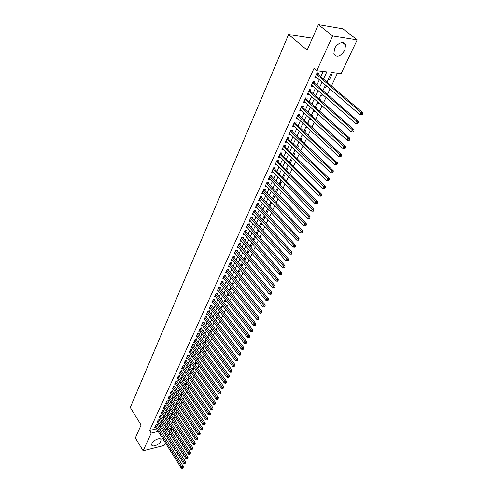 <?xml version="1.0" encoding="UTF-8"?>
<svg xmlns="http://www.w3.org/2000/svg" width="493" height="493" viewBox="0 0 493 493"><rect width="100%" height="100%" fill="white"/><g stroke="black" fill="none" stroke-linecap="round" stroke-linejoin="round"><path stroke-width="0.74" d="M151.949 443.447C153.36 439.99 160.718 437.026 161.075 439.75L160.823 441.241C159.405 444.674 152.097 447.638 151.708 444.908L151.949 443.447M334.513 48.739C336.972 42.971 344.354 40.408 345.519 44.869L344.829 50.243C340.521 56.603 336.861 57.86 333.847 54.033L334.513 48.739M165.358 442.825L164.107 445.462L143.124 450.787L135.359 437.938L141.09 425.003L130.294 407.501L288.59 34.535L307.145 50.07L318.404 24.65L342.925 28.816L357.178 39.896L341.119 73.623L331.407 72.471L326.921 82.041M171.681 423.573L172.655 421.503M173.937 418.797L174.935 416.696M176.217 413.978L177.233 411.834M178.521 409.116L179.557 406.928M180.845 404.205L181.899 401.974M183.193 399.244L184.265 396.97M185.559 394.234L186.656 391.917M187.956 389.168L189.072 386.814M190.372 384.059L191.512 381.656M192.818 378.895L193.977 376.449M195.283 373.682L196.467 371.192M197.779 368.419L198.981 365.874M200.294 363.094L201.52 360.506M202.839 357.721L204.084 355.083M205.408 352.292L206.678 349.605M208.003 346.801L209.297 344.065M210.628 341.261L211.947 338.469M213.278 335.659L214.621 332.818M215.959 329.996L217.327 327.105M218.664 324.277L220.057 321.331M221.4 318.496L222.818 315.495M224.161 312.654L225.609 309.592M226.959 306.745L228.432 303.633M229.781 300.773L231.285 297.606M232.641 294.74L234.169 291.511M235.525 288.639L237.084 285.348M238.446 282.477L240.029 279.118M241.391 276.24L243.012 272.82M244.374 269.936L246.025 266.454M247.394 263.558L249.07 260.014M250.444 257.112L252.151 253.501M253.531 250.592L255.269 246.913M256.65 243.998L258.424 240.251M259.805 237.33L261.61 233.516M262.997 230.588L264.833 226.694M266.226 223.76L268.1 219.798M269.492 216.858L271.403 212.822M272.795 209.876L274.743 205.766M276.135 202.814L278.12 198.624M279.519 195.666L281.54 191.395M282.939 188.431L284.997 184.08M286.402 181.11L288.504 176.679M289.909 173.702L292.047 169.185M293.458 166.209L295.634 161.605M297.051 158.617L299.269 153.927M300.687 150.938L302.942 146.156M304.366 143.161L306.671 138.293M308.088 135.285L310.436 130.325M311.859 127.317L314.257 122.258M315.68 119.244L318.121 114.093M319.55 111.073L322.034 105.816M323.463 102.79L325.996 97.441M327.432 94.409L330.014 88.95M331.45 85.918L337.471 73.192M172.032 428.805L171.071 430.833M169.789 433.526L168.84 435.516M167.565 438.197L166.634 440.15M157.119 425.095L157.489 424.288L156.041 424.627L154.771 427.394L155.535 427.215M159.251 420.455L159.627 419.635L158.173 419.968L156.891 422.766L157.668 422.587M161.402 415.772L161.784 414.946L160.324 415.272L159.029 418.095L159.818 417.916M163.577 411.039L163.959 410.207L162.493 410.527L161.186 413.38L161.987 413.202M165.765 406.263L166.153 405.425L164.687 405.739L163.368 408.617L164.181 408.444M167.984 401.444L168.372 400.593L166.899 400.908L165.568 403.81L166.394 403.638M170.214 396.575L170.609 395.719L169.136 396.027L167.793 398.96L168.631 398.782M172.47 391.664L172.87 390.795L171.391 391.097L170.036 394.061L170.886 393.882M174.75 386.697L175.151 385.828L173.672 386.124L172.304 389.113L173.166 388.94M177.055 381.687L177.455 380.806L175.97 381.095L174.59 384.115L175.465 383.942M179.378 376.627L179.785 375.74L178.293 376.023L176.895 379.074L177.788 378.901M181.72 371.519L182.133 370.619L180.641 370.896L179.23 373.977L180.136 373.805M184.092 366.354L184.511 365.449L183.008 365.72L181.584 368.832L182.509 368.659M186.483 361.147L186.909 360.229L185.405 360.494L183.963 363.637L184.906 363.464M188.899 355.878L189.324 354.954L187.821 355.213L186.366 358.386L187.322 358.22M191.346 350.566L191.771 349.629L190.261 349.882L188.794 353.087L189.768 352.92M193.811 345.192L194.242 344.25L192.732 344.496L191.247 347.731L192.239 347.571M196.3 339.769L196.738 338.814L195.222 339.048L193.724 342.321L194.729 342.16M198.815 334.285L199.258 333.323L197.736 333.551L196.226 336.861L197.249 336.701M201.36 328.751L201.81 327.771L200.281 327.999L198.753 331.339L199.801 331.179M203.929 323.155L204.379 322.169L202.851 322.385L201.304 325.762L202.37 325.608M206.524 317.504L206.98 316.506L205.445 316.716L203.886 320.123L204.971 319.975M209.149 311.792L209.611 310.787L208.071 310.984L206.493 314.429L207.602 314.281M211.799 306.017L212.261 305.001L210.721 305.198L209.124 308.68L210.252 308.532M214.473 300.188L214.948 299.159L213.401 299.343L211.787 302.862L212.939 302.72M217.179 294.29L217.659 293.255L216.107 293.434L214.48 296.989L215.651 296.848M219.915 288.337L220.396 287.283L218.843 287.456L217.197 291.049L218.393 290.913M222.682 282.316L223.169 281.256L221.61 281.417L219.946 285.046L221.166 284.917M225.474 276.228L225.967 275.156L224.407 275.31L222.725 278.983L223.97 278.853M228.302 270.078L228.795 268.993L227.23 269.141L225.529 272.851L226.805 272.728M231.155 263.86L231.661 262.763L230.089 262.898L228.37 266.651L229.67 266.534M234.039 257.574L234.551 256.465L232.973 256.588L231.242 260.384L232.573 260.273M236.96 251.214L237.472 250.099L235.894 250.216L234.138 254.049L235.5 253.944M239.912 244.793L240.43 243.659L238.846 243.764L237.071 247.64L238.464 247.541M242.895 238.292L243.419 237.145L241.835 237.244L240.036 241.163L241.465 241.071M245.908 231.722L246.445 230.564L244.855 230.65L243.037 234.619L244.497 234.532M248.959 225.079L249.501 223.908L247.905 223.982L246.069 227.994L247.56 227.914M252.046 218.356L252.589 217.173L250.992 217.24L249.138 221.295L250.666 221.228M255.164 211.565L255.719 210.363L254.117 210.419L252.237 214.523L253.809 214.461M258.326 204.687L258.88 203.48L257.272 203.523L255.374 207.67L256.982 207.615L255.922 206.468L293.002 247.092L293.89 245.341L295.504 245.224L257.58 203.51M261.518 197.736L262.079 196.51L260.47 196.541L258.548 200.737L260.168 200.669M264.747 190.705L265.314 189.466L263.7 189.485L261.758 193.731L263.398 193.644M268.013 183.587L268.586 182.336L266.972 182.342L265.006 186.637L266.664 186.533M271.316 176.389L271.902 175.12L270.281 175.114L268.291 179.464L269.967 179.341M274.663 169.105L275.254 167.823L273.627 167.805L271.612 172.205L273.307 172.057M278.046 161.735L278.644 160.435L277.017 160.41L274.977 164.859L276.69 164.693M281.472 154.278L282.076 152.966L280.443 152.922L278.379 157.421L280.11 157.242M284.936 146.729L285.546 145.398L283.913 145.343L281.823 149.903L283.574 149.699M288.442 139.094L289.064 137.744L287.419 137.676L285.311 142.286L287.08 142.07M291.992 131.36L292.62 129.998L290.975 129.912L288.836 134.583L290.623 134.343M295.584 123.533L296.219 122.153L294.574 122.054L292.411 126.781L294.056 126.874L294.216 126.522M299.226 115.615L299.867 114.216L298.216 114.105L296.022 118.887L297.673 118.992L297.852 118.603M302.905 107.591L303.552 106.18L301.901 106.05L299.682 110.894L301.334 111.017L301.531 110.586M306.634 99.475L307.293 98.045L305.635 97.897L303.386 102.803L305.044 102.938L305.259 102.476M310.411 91.254L311.077 89.806L309.413 89.646L307.139 94.607L308.797 94.761L309.031 94.255M314.232 82.929L314.904 81.462L313.24 81.283L310.941 86.312L312.599 86.478L312.852 85.936M328.511 78.646L329.564 79.539L331.912 74.535L330.513 74.375M324.647 86.897L325.688 87.797L326.545 85.967M320.832 95.044L321.861 95.95L322.57 94.44M323.987 91.415L324.154 91.069L323.519 91.008M317.061 103.099L318.077 104.005L318.644 102.803M320.062 99.783L320.345 99.179L319.273 99.087M313.338 111.048L314.343 111.96L314.768 111.061M316.179 108.047L316.58 107.197L315.193 107.086M309.659 118.905L310.652 119.817L310.935 119.214M312.352 116.206L312.864 115.115L311.477 115.017M306.024 126.664L307.01 127.582L307.157 127.268M308.569 124.267L309.191 122.936L307.811 122.849M302.431 134.336L303.423 135.224M304.828 132.223L305.561 130.663L304.181 130.59M301.137 140.086L301.975 138.299L300.601 138.243M297.495 147.851L298.431 145.842L297.063 145.799M293.89 155.517L294.931 153.298L293.563 153.268M290.334 163.097L291.474 160.669L290.106 160.644M286.821 170.584L288.054 167.953L286.692 167.94M283.346 177.985L284.671 175.157L283.309 175.151M279.913 185.294L281.33 182.268L279.975 182.274M276.524 192.516L278.027 189.306L276.672 189.324M273.171 199.659L274.761 196.263L273.412 196.288M269.856 206.715L271.538 203.134L270.189 203.171M266.584 213.691L268.346 209.938L266.996 209.981M263.342 220.587L265.185 216.661L263.841 216.717M259.349 226.305L260.212 227.261L261.968 223.514M256.292 232.832L257.143 233.793L258.77 230.323M253.266 239.29L254.111 240.251L255.608 237.059M250.278 245.68L251.11 246.642L252.484 243.715M247.32 251.997L248.145 252.958L249.396 250.296M244.386 258.246L245.206 259.213L246.34 256.804M241.49 264.433L242.303 265.4L243.32 263.237M238.63 270.546L239.432 271.52L240.331 269.603M235.79 276.598L236.591 277.571L237.373 275.895M232.986 282.588L233.774 283.561L234.452 282.119M230.213 288.516L230.995 289.49L231.562 288.276M227.464 294.376L228.241 295.35L228.703 294.364M224.746 300.182L225.517 301.155L225.874 300.391M222.06 305.925L222.818 306.899L223.076 306.35M219.391 311.613L220.149 312.587L220.309 312.248M216.76 317.239L217.567 318.084M218.898 315.249L219.089 314.842L218.639 314.904M216.187 321.029L216.458 320.45L215.817 320.542M213.5 326.742L213.851 325.996L213.025 326.12M210.844 332.405L211.275 331.487L210.271 331.641M208.212 338.001L208.724 336.922L207.553 337.107M205.612 343.547L206.197 342.302L204.922 342.512M203.036 349.032L203.695 347.633L202.42 347.842M200.491 354.461L201.218 352.908L199.948 353.124M197.964 359.835L198.765 358.128L197.502 358.356M195.468 365.153L196.337 363.298L195.074 363.532M192.997 370.422L193.934 368.419L192.671 368.659M190.544 375.635L191.555 373.491L190.298 373.731M188.123 380.799L189.195 378.513L187.944 378.76M185.725 385.908L186.829 383.548M183.347 390.967L184.437 388.657M180.999 395.978L182.065 393.71M178.669 400.938L179.711 398.714M175.748 404.784L176.402 405.77L177.388 403.668M173.542 409.504L174.183 410.484L175.083 408.574M171.354 414.175L171.995 415.155L172.803 413.436M169.185 418.803L169.82 419.783L170.541 418.243M168.033 426.106L169.999 425.644M328.165 79.385L329.564 79.539M324.295 87.655L325.688 87.797M320.468 95.821L321.861 95.95M316.691 103.887L318.077 104.005M312.956 111.856L314.343 111.96M309.271 119.731L310.652 119.817M305.629 127.508L307.01 127.582M302.03 135.193L303.405 135.255M298.468 142.785L299.467 142.822M294.956 150.291L295.547 150.303M260.723 223.372L261.789 223.323M257.642 229.954L258.406 229.911M256.693 233.818L257.143 233.793M254.591 236.467L255.066 236.437M253.408 240.301L254.111 240.251M250.173 246.71L251.11 246.642M246.975 253.051L248.145 252.958M243.887 259.324L245.206 259.213M240.985 265.517L242.303 265.4M238.113 271.643L239.432 271.52M235.278 277.707L236.591 277.571M232.468 283.703L233.774 283.561M229.689 289.637L230.995 289.49M226.934 295.51L228.241 295.35M224.216 301.322L225.517 301.155M221.523 307.071L222.818 306.899M218.855 312.759L220.149 312.587M216.217 318.392L217.505 318.213M213.605 323.969L214.812 323.796M211.016 329.49L212.008 329.342M208.459 334.957L209.235 334.833M205.926 340.361L206.499 340.269M203.418 345.716L203.794 345.655M198.476 356.266L197.268 358.855M185.608 383.739L186.798 383.505M183.297 388.669L184.308 388.466M181.011 393.556L181.843 393.383M178.743 398.393L179.403 398.252M176.5 403.182L176.993 403.077M174.275 407.933L174.608 407.859M171.619 415.242L171.995 415.155M169.309 419.9L169.82 419.783M167.016 424.522L167.669 424.368L168.304 423.012M323.47 79.09L326.797 71.929L316.759 70.739L313.998 68.385L149.607 430.463L156.546 428.824M158.684 427.573L159.584 425.619M160.829 422.932L161.747 420.936M162.992 418.243L163.929 416.215M165.173 413.516L166.129 411.445M167.38 408.74L168.353 406.633M169.61 403.921L170.603 401.77M171.854 399.053L172.864 396.865M174.128 394.135L175.157 391.91M176.42 389.174L177.468 386.906M178.731 384.164L179.803 381.853M181.073 379.105L182.157 376.744M183.433 373.996L184.542 371.593M185.812 368.832L186.946 366.385M188.221 363.618L189.374 361.129M190.655 358.356L191.826 355.817M193.108 353.037L194.304 350.449M195.592 347.664L196.806 345.032M198.1 342.241L199.338 339.554M200.633 336.756L201.896 334.026M203.19 331.216L204.478 328.43M205.772 325.62L207.085 322.786M208.385 319.969L209.722 317.079M211.022 314.257L212.384 311.311M213.691 308.482L215.077 305.481M216.384 302.647L217.795 299.59M219.108 296.749L220.544 293.637M221.862 290.79L223.329 287.622M224.648 284.763L226.133 281.54M227.458 278.674L228.974 275.39M230.299 272.524L231.846 269.178M233.177 266.3L234.748 262.892M236.079 260.008L237.681 256.539M239.019 253.649L240.652 250.111M241.989 247.221L243.653 243.616M244.99 240.72L246.685 237.047M248.028 234.144L249.754 230.404M251.097 227.495L252.86 223.686M254.203 220.772L255.996 216.889M257.346 213.968L259.17 210.018M260.526 207.091L262.381 203.067M263.737 200.127L265.635 196.029M266.99 193.09L268.919 188.918M270.281 185.966L272.247 181.714M273.609 178.762L275.612 174.43M276.98 171.472L279.013 167.059M280.381 164.095L282.464 159.596M283.832 156.626L285.946 152.047M287.32 149.071L289.477 144.406M290.858 141.423L293.052 136.672M294.432 133.683L296.669 128.839M298.049 125.851L300.329 120.914M301.716 117.919L304.039 112.885M305.42 109.89L307.792 104.762M309.179 101.755L311.588 96.536M312.981 93.528L315.44 88.204M316.833 85.19L319.335 79.761M320.733 76.748L323.155 71.497M318.102 74.498L318.786 73.013L317.116 72.816L314.787 77.912L316.451 78.091L316.722 77.512M312.402 38.195L288.59 34.535M318.404 24.65L332.639 35.977L357.178 39.896M143.124 450.787L151.222 433.064L158.167 431.4M149.607 430.463L151.222 433.064M316.759 70.739L332.639 35.977M160.311 430.142L161.217 428.189M162.468 425.502L163.393 423.512M164.644 420.819L165.586 418.791M166.844 416.092L167.805 414.021M169.062 411.316L170.042 409.208M171.299 406.497L172.297 404.346M173.561 401.629L174.577 399.441M175.847 396.717L176.882 394.486M178.152 391.75L179.206 389.482M180.481 386.74L181.56 384.429M182.835 381.681L183.926 379.327M185.208 376.572L186.323 374.169M187.605 371.408L188.745 368.961M190.033 366.194L191.185 363.705M192.48 360.931L193.657 358.393M194.951 355.613L196.152 353.025M197.446 350.24L198.673 347.602M199.967 344.81L201.218 342.13M202.518 339.326L203.788 336.596M205.094 333.786L206.388 331M207.695 328.19L209.014 325.355M210.326 322.533L211.663 319.643M212.982 316.82L214.35 313.875M215.663 311.04L217.056 308.045M218.374 305.204L219.798 302.154M221.117 299.306L222.565 296.194M223.89 293.347L225.363 290.174M226.688 287.32L228.191 284.091M229.522 281.226L231.051 277.941M232.382 275.069L233.941 271.717M235.278 268.845L236.862 265.431M238.205 262.547L239.82 259.078M241.157 256.187L242.802 252.644M244.152 249.748L245.828 246.149M247.172 243.246L248.879 239.573M250.234 236.665L251.972 232.924M253.328 230.009L255.097 226.201M256.452 223.28L258.258 219.397M259.62 216.47L261.456 212.52M262.818 209.587L264.692 205.563M266.054 202.623L267.964 198.519M269.332 195.573L271.273 191.395M272.641 188.449L274.619 184.191M275.994 181.233L278.009 176.895M279.389 173.937L281.441 169.518M282.822 166.548L284.911 162.049M286.291 159.079L288.423 154.488M289.81 151.511L291.979 146.84M293.366 143.857L295.578 139.094M296.971 136.105L299.226 131.255M300.613 128.26L302.912 123.318M304.304 120.317L306.646 115.282M308.045 112.281L310.43 107.147M311.829 104.14L314.257 98.908M315.662 95.895L318.139 90.564M319.538 87.544L322.065 82.109M165.155 429.73L167.072 429.267M169.666 428.651L171.632 428.177M325.503 85.073L322.952 90.515M321.541 93.541L319.039 98.877M317.621 101.897L315.169 107.135M313.758 110.149L311.348 115.294M309.937 118.302L307.577 123.349M306.171 126.35L303.848 131.304M302.443 134.299L300.169 139.162M298.77 142.15L296.533 146.92M295.134 149.909L292.941 154.586M291.548 157.569L289.397 162.16M287.998 165.137L285.891 169.647M284.498 172.618L282.427 177.042M281.035 180.007L279.001 184.351M277.614 187.309L275.618 191.574M274.237 194.525L272.278 198.71M270.897 201.655L268.975 205.766M267.594 208.705L265.709 212.736M264.328 215.675L262.479 219.631M261.105 222.559L259.287 226.441M257.919 229.368L256.132 233.183M254.764 236.098L253.014 239.838M251.646 242.753L249.926 246.426M248.564 249.329L246.876 252.94M245.52 255.836L243.856 259.38M242.507 262.27L240.874 265.745M239.524 268.63L237.928 272.044M236.578 274.928L235.007 278.274M233.664 281.146L232.123 284.436M230.779 287.302L229.263 290.531M227.926 293.39L226.441 296.564M225.104 299.417L223.649 302.529M222.312 305.377L220.882 308.433M219.551 311.268L218.146 314.269M216.821 317.104L215.441 320.049M214.116 322.878L212.76 325.768M211.442 328.584L210.11 331.425M208.798 334.236L207.491 337.027M206.173 339.831L204.897 342.567M203.584 345.365L202.327 348.052M201.015 350.843L199.782 353.481M195.961 361.634L194.772 364.173M193.472 366.946L192.307 369.442M191.013 372.209L189.867 374.655M188.572 377.416L187.445 379.813M186.157 382.568L185.054 384.928M183.766 387.671L182.681 389.988M181.399 392.724L180.333 394.998M179.058 397.728L178.01 399.959M176.734 402.689L175.711 404.87M174.436 407.594L173.431 409.738M172.162 412.45L171.176 414.558M169.906 417.263L168.939 419.333M167.675 422.033L166.72 424.06M165.463 426.753L164.526 428.744M315.193 77.013L316.451 78.091M167.035 423.388L167.669 424.368M311.36 85.394L312.599 86.478M307.57 93.664L308.797 94.761M303.83 101.841L305.044 102.938M300.132 109.908L301.334 111.017M296.484 117.882L297.673 118.992M292.879 125.758L294.056 126.874M289.317 133.541L290.482 134.657M285.798 141.226L286.951 142.348M282.316 148.824L283.457 149.946M278.884 156.33L280.012 157.458M275.488 163.744L276.604 164.878M272.13 171.071L273.239 172.211M268.814 178.318L269.911 179.458M265.536 185.479L266.621 186.619M262.294 192.553L263.367 193.7M259.09 199.548L260.156 200.7M362.226 114.82L362.669 113.957L361.998 113.908L361.56 114.77L362.226 114.82L359.939 114.709L315.465 76.427M361.56 114.77L359.939 114.709L361.036 112.54L362.706 112.663L317.665 74.123L317.048 72.97M316.432 74.307L361.036 112.54L361.998 113.908M362.669 113.957L362.706 112.663M357.856 123.435L358.288 122.578L357.622 122.535L357.191 123.392L357.856 123.435L355.582 123.324L311.607 84.851M357.191 123.392L355.582 123.324L356.667 121.179L358.337 121.29L313.801 82.553L313.184 81.4M312.568 82.756L356.667 121.179L357.622 122.535M358.288 122.578L358.337 121.29M353.543 131.939L353.974 131.089L353.308 131.058L352.877 131.902L353.543 131.939L351.287 131.822L307.798 93.165M352.877 131.902L351.287 131.822L352.353 129.708L354.023 129.801L309.98 90.872L309.376 89.726M308.747 91.094L352.353 129.708L353.308 131.058M353.974 131.089L354.023 129.801M304.976 99.333L348.101 138.126L347.047 140.215L304.039 101.373M305.611 97.947L306.208 99.093L349.765 138.2L348.101 138.126L349.044 139.464L348.619 140.295L349.284 140.326L349.71 139.488L349.044 139.464M349.71 139.488L349.765 138.2M347.047 140.215L348.619 140.295M301.254 107.468L343.898 146.433L342.857 148.492L300.329 109.483M301.895 106.063L302.486 107.209L345.556 146.495L343.898 146.433L344.841 147.758L344.422 148.584L345.088 148.603L345.501 147.783L344.841 147.758M345.501 147.783L345.556 146.495M342.857 148.492L344.422 148.584M297.575 115.504L339.751 154.636L338.728 156.669L296.663 117.494M298.234 114.105L298.807 115.233L341.409 154.679L339.751 154.636L340.688 155.948L340.275 156.762L340.94 156.78L341.347 155.967L340.688 155.948M341.347 155.967L341.409 154.679M338.728 156.669L340.275 156.762M293.939 123.441L335.659 162.727L334.648 164.736L293.039 125.407M294.617 122.061L295.178 123.151L337.317 162.758L335.659 162.727L336.59 164.033L336.183 164.835L336.842 164.847L337.249 164.046L336.59 164.033M337.249 164.046L337.317 162.758M334.648 164.736L336.183 164.835M290.352 131.28L331.623 170.72L330.618 172.698L289.459 133.227M291.049 129.918L291.585 130.972L333.268 170.732L331.623 170.72L332.547 172.014L332.14 172.809L332.8 172.809L333.206 172.02L332.547 172.014M333.206 172.02L333.268 170.732M330.618 172.698L332.14 172.809M286.803 139.026L327.629 178.608L326.643 180.561L285.922 140.949M287.524 137.683L288.041 138.706L329.281 178.608L327.629 178.608L328.548 179.896L328.153 180.678L328.813 180.672L329.207 179.89L328.548 179.896M329.207 179.89L329.281 178.608M326.643 180.561L328.153 180.678M283.302 146.674L323.691 186.397L322.718 188.326L282.434 148.578M284.042 145.349L284.541 146.341L325.337 186.379L323.691 186.397L324.604 187.673L324.215 188.443L324.875 188.437L325.263 187.667L324.604 187.673M325.263 187.667L325.337 186.379M322.718 188.326L324.215 188.443M279.839 154.235L319.803 194.088L318.842 195.998L278.983 156.115M280.597 152.922L281.078 153.884L321.442 194.057L319.803 194.088L320.715 195.357L320.327 196.115L320.98 196.103L321.368 195.345L320.715 195.357M321.368 195.345L321.442 194.057M318.842 195.998L320.327 196.115M276.419 161.71L315.964 201.686L315.009 203.566L275.569 163.559M277.189 160.41L277.658 161.34L317.603 201.643L315.964 201.686L316.863 202.943L316.488 203.695L317.141 203.677L317.523 202.925L316.863 202.943M317.523 202.925L317.603 201.643M315.009 203.566L316.488 203.695M273.036 169.093L312.168 209.186L311.231 211.047L272.198 170.923M273.831 167.805L274.274 168.711L313.807 209.131L312.168 209.186L313.067 210.437L312.691 211.177L313.345 211.152L313.721 210.412L313.067 210.437M313.721 210.412L313.807 209.131M311.231 211.047L312.691 211.177M269.696 176.389L308.427 216.593L307.496 218.436L268.87 178.195M270.503 175.114L310.054 216.526L308.427 216.593L309.314 217.832L308.945 218.572L309.598 218.541L309.968 217.807L309.314 217.832M309.968 217.807L310.054 216.526M307.496 218.436L308.945 218.572M266.399 183.599L304.723 223.914L303.805 225.726L265.579 185.386M267.218 182.342L306.35 223.828L304.723 223.914L305.611 225.147L305.241 225.868L305.894 225.837L306.264 225.11L305.611 225.147M306.264 225.11L306.35 223.828M303.805 225.726L305.241 225.868M263.133 190.723L301.069 231.143L300.163 232.936L262.325 192.492M263.965 189.478L302.69 231.051L301.069 231.143L301.95 232.363L301.587 233.084L302.24 233.041L302.603 232.326L301.95 232.363M302.603 232.326L302.69 231.051M300.163 232.936L301.587 233.084M259.91 197.767L297.458 238.285L296.558 240.06L259.108 199.517M260.754 196.534L299.078 238.181L297.458 238.285L298.333 239.499L297.975 240.208L298.622 240.165L298.986 239.456L298.333 239.499M298.986 239.456L299.078 238.181M296.558 240.06L297.975 240.208M256.717 204.737L293.89 245.341L294.765 246.549L294.407 247.246L295.054 247.196L295.412 246.5L294.765 246.549M295.412 246.5L295.504 245.224M293.002 247.092L294.407 247.246M253.568 211.62L290.365 252.311L289.49 254.043L252.786 213.327M254.437 210.406L291.979 252.182L290.365 252.311L291.234 253.513L290.882 254.203L291.529 254.148L291.881 253.457L291.234 253.513M291.881 253.457L291.979 252.182M289.49 254.043L290.882 254.203M250.45 218.424L286.883 259.201L286.014 260.914L249.674 220.118M251.338 217.228L288.491 259.059L286.883 259.201L287.746 260.39L287.401 261.074L288.041 261.019L288.387 260.335L287.746 260.39M288.387 260.335L288.491 259.059M286.014 260.914L287.401 261.074M247.369 225.153L283.438 266.01L282.581 267.699L246.605 226.829M248.262 223.964L285.046 265.856L283.438 266.01L284.301 267.194L283.956 267.865L284.597 267.804L284.942 267.132L284.301 267.194M284.942 267.132L285.046 265.856M282.581 267.699L283.956 267.865M244.318 231.809L280.036 272.74L279.192 274.41L243.567 233.46M245.231 230.632L281.639 272.574L280.036 272.74L280.893 273.911L280.554 274.576L281.195 274.515L281.534 273.843L280.893 273.911M281.534 273.843L281.639 272.574M279.192 274.41L280.554 274.576M241.311 238.39L276.672 279.389L275.84 281.041L240.559 240.023M242.223 237.219L278.274 279.217L276.672 279.389L277.528 280.554L277.189 281.213L277.83 281.139L278.163 280.48L277.528 280.554M278.163 280.48L278.274 279.217M275.84 281.041L277.189 281.213M238.329 244.898L273.35 285.958L272.524 287.592L237.589 246.512M239.259 243.739L274.946 285.78L273.35 285.958L274.2 287.117L273.868 287.77L274.502 287.696L274.835 287.043L274.2 287.117M274.835 287.043L274.946 285.78M272.524 287.592L273.868 287.77M235.383 251.338L270.065 292.454L269.252 294.068L234.65 252.934M236.32 250.185L271.655 292.263L270.065 292.454L270.91 293.606L270.583 294.247L271.218 294.173L271.544 293.526L270.91 293.606M271.544 293.526L271.655 292.263M269.252 294.068L270.583 294.247M232.468 257.697L266.818 298.881L266.01 300.471L231.747 259.281M233.411 256.557L268.408 298.678L266.818 298.881L267.656 300.021L267.335 300.656L267.97 300.576L268.291 299.935L267.656 300.021M268.291 299.935L268.408 298.678M266.01 300.471L267.335 300.656M229.584 263.995L263.607 305.229L262.812 306.8L228.869 265.561M230.539 262.861L265.191 305.013L263.607 305.229L264.445 306.363L264.125 306.991L264.759 306.905L265.074 306.276L264.445 306.363M265.074 306.276L265.191 305.013M262.812 306.8L264.125 306.991M226.737 270.226L260.433 311.502L259.645 313.061L226.028 271.772M227.698 269.098L262.017 311.28L260.433 311.502L261.265 312.63L260.951 313.252L261.9 312.544L261.265 312.63M261.9 312.544L262.017 311.28M259.645 313.061L260.951 313.252M223.914 276.382L257.297 317.708L256.52 319.248L223.212 277.91M224.882 275.26L258.874 317.48L257.297 317.708L258.122 318.829L257.808 319.446L258.443 319.353L258.751 318.737L258.122 318.829M258.751 318.737L258.874 317.48M256.52 319.248L257.808 319.446M221.123 282.477L254.197 323.846L253.427 325.368L220.433 283.993M222.103 281.367L255.768 323.605L254.197 323.846L255.017 324.961L254.708 325.565L255.337 325.472L255.645 324.862L255.017 324.961M255.645 324.862L255.768 323.605M253.427 325.368L254.708 325.565M218.362 288.51L251.128 329.916L250.364 331.419L217.678 290.007M219.348 287.401L252.693 329.669L251.128 329.916L251.941 331.019L251.64 331.623L252.268 331.524L252.57 330.92L251.941 331.019M252.57 330.92L252.693 329.669M250.364 331.419L251.64 331.623M215.632 294.475L248.09 335.918L247.338 337.403L214.954 295.954M216.624 293.372L249.655 335.659L248.09 335.918L248.903 337.015L248.601 337.606L249.23 337.508L249.532 336.91L248.903 337.015M249.532 336.91L249.655 335.659M247.338 337.403L248.601 337.606M212.927 300.373L245.089 341.852L244.343 343.325L212.261 301.839M213.925 299.282L246.654 341.587L245.089 341.852L245.902 342.943L245.6 343.529L246.229 343.424L246.525 342.832L245.902 342.943M246.525 342.832L246.654 341.587M244.343 343.325L245.6 343.529M210.258 306.215L242.125 347.719L241.385 349.18L209.593 307.663M211.257 305.13L243.684 347.448L242.125 347.719L242.932 348.804L242.636 349.383L243.259 349.278L243.554 348.693L242.932 348.804M243.554 348.693L243.684 347.448M241.385 349.18L242.636 349.383M207.608 311.995L239.185 353.524L238.458 354.966L206.955 313.431M208.619 310.917L240.744 353.247L239.185 353.524L239.992 354.603L239.697 355.176L240.319 355.065L240.609 354.492L239.992 354.603M240.609 354.492L240.744 353.247M238.458 354.966L239.697 355.176M204.989 317.714L236.283 359.268L235.562 360.691L204.342 319.131M206.006 316.642L237.836 358.978L236.283 359.268L237.084 360.34L236.794 360.907L237.41 360.79L237.7 360.223L237.084 360.34M237.7 360.223L237.836 358.978M235.562 360.691L236.794 360.907M202.401 323.371L233.411 364.949L232.696 366.361L201.754 324.782M203.418 322.305L234.958 364.654L233.411 364.949L234.206 366.009L233.922 366.576L234.822 365.892L234.206 366.009M234.822 365.892L234.958 364.654M232.696 366.361L233.922 366.576M199.838 328.973L230.57 370.57L229.867 371.962L199.197 330.365M200.861 327.913L232.111 370.268L230.57 370.57L231.359 371.623L231.075 372.184L231.975 371.506L231.359 371.623M231.975 371.506L232.111 370.268M229.867 371.962L231.075 372.184M197.299 334.519L227.76 376.128L227.063 377.509L196.664 335.899M198.328 333.465L229.3 375.82L227.76 376.128L228.542 377.176L228.265 377.73L229.159 377.053L228.542 377.176M229.159 377.053L229.3 375.82M227.063 377.509L228.265 377.73M194.784 340.01L224.981 381.625L224.29 382.993L194.162 341.372M195.82 338.956L226.515 381.311L224.981 381.625L225.763 382.673L225.486 383.221L226.373 382.543L225.763 382.673M226.373 382.543L226.515 381.311M224.29 382.993L225.486 383.221M192.295 345.439L222.226 387.073L221.542 388.422L191.678 346.789M193.336 344.397L223.76 386.746L222.226 387.073L223.002 388.108L222.731 388.65L223.619 387.979L223.002 388.108M223.619 387.979L223.76 386.746M221.542 388.422L222.731 388.65M189.836 350.819L219.502 392.459L218.824 393.796L189.22 352.156M190.877 349.777L221.03 392.126L219.502 392.459L220.279 393.488L220.007 394.024L220.889 393.359L220.279 393.488M220.889 393.359L221.03 392.126M218.824 393.796L220.007 394.024M187.395 356.143L216.809 397.783L216.137 399.108L186.792 357.462M188.443 355.108L218.331 397.45L216.809 397.783L217.579 398.812L217.314 399.342L218.189 398.677L217.579 398.812M218.189 398.677L218.331 397.45M216.137 399.108L217.314 399.342M184.986 361.412L214.141 403.058L213.481 404.371L184.382 362.719M186.034 360.383L215.663 402.719L214.141 403.058L214.911 404.075L214.646 404.599L215.515 403.94L214.911 404.075M215.515 403.94L215.663 402.719M213.481 404.371L214.646 404.599M182.595 366.632L211.503 408.278L210.85 409.572L182.003 367.926M183.649 365.603L213.019 407.933L211.503 408.278L212.267 409.289L212.002 409.812L212.871 409.153L212.267 409.289M212.871 409.153L213.019 407.933M210.85 409.572L212.002 409.812M180.228 371.796L208.89 413.442L208.243 414.724L179.643 373.078M181.288 370.779L210.4 413.091L208.89 413.442L209.654 414.453L209.389 414.964L210.258 414.311L209.654 414.453M210.258 414.311L210.4 413.091M208.243 414.724L209.389 414.964M177.887 376.911L206.308 418.557L205.661 419.826L177.301 378.186M178.947 375.894L207.812 418.2L206.308 418.557L207.066 419.555L206.807 420.067L207.664 419.414L207.066 419.555M207.664 419.414L207.812 418.2M205.661 419.826L206.807 420.067M175.57 381.976L203.745 423.616L203.11 424.874L174.99 383.24M176.63 380.966L205.254 423.253L203.745 423.616L204.503 424.615L204.244 425.114L205.1 424.467L204.503 424.615M205.1 424.467L205.254 423.253M203.11 424.874L204.244 425.114M173.271 386.993L201.212 428.627L200.583 429.871L172.698 388.244M174.337 385.988L202.715 428.257L201.212 428.627L201.964 429.619L201.711 430.112L202.568 429.465L201.964 429.619M202.568 429.465L202.715 428.257M200.583 429.871L201.711 430.112M170.997 391.966L198.71 433.587L198.081 434.814L170.43 393.198M172.063 390.961L200.201 433.211L198.71 433.587L199.455 434.567L199.203 435.06L200.053 434.419L199.455 434.567M200.053 434.419L200.201 433.211M198.081 434.814L199.203 435.06M168.742 396.883L196.226 438.493L195.61 439.713L168.181 398.104M169.814 395.885L197.718 438.111L196.226 438.493L196.966 439.473L196.719 439.959L197.564 439.318L196.966 439.473M197.564 439.318L197.718 438.111M195.61 439.713L196.719 439.959M166.511 401.758L193.767 443.355L193.157 444.563L165.956 402.966M167.583 400.76L195.259 442.967L193.767 443.355L194.507 444.329L194.26 444.809L195.105 444.175L194.507 444.329M195.105 444.175L195.259 442.967M193.157 444.563L194.26 444.809M164.305 406.583L191.333 448.168L190.729 449.363L163.75 407.779M165.377 405.591L192.818 447.773L191.333 448.168L192.073 449.135L191.826 449.61L192.664 448.975L192.073 449.135M192.664 448.975L192.818 447.773M190.729 449.363L191.826 449.61M162.111 411.365L188.924 452.931L188.326 454.115L161.568 412.549M163.189 410.373L190.409 452.531L188.924 452.931L189.657 453.893L189.417 454.367L190.249 453.733L189.657 453.893M190.249 453.733L190.409 452.531M188.326 454.115L189.417 454.367M159.948 416.098L186.539 457.646L185.947 458.817L159.405 417.275M161.026 415.112L188.018 457.245L186.539 457.646L187.272 458.601L187.032 459.075L187.864 458.441L187.272 458.601M187.864 458.441L188.018 457.245M185.947 458.817L187.032 459.075M157.797 420.788L184.179 462.317L183.593 463.482L157.261 421.953M158.167 419.981L158.882 419.814L185.651 461.91L184.179 462.317L184.906 463.272L184.672 463.734L185.497 463.106L184.906 463.272M185.497 463.106L185.651 461.91M183.593 463.482L184.672 463.734M155.671 425.434L181.837 466.945L181.258 468.091L155.141 426.593M156.756 424.461L183.31 466.532L181.837 466.945L182.564 467.888L182.33 468.35L183.149 467.728L182.564 467.888M183.149 467.728L183.31 466.532M181.258 468.091L182.33 468.35M316.672 73.796L317.492 73.888M316.574 73.999L317.665 74.123M312.808 82.232L313.628 82.319M312.71 82.436L313.801 82.553M308.994 90.558L309.807 90.638M308.895 90.774L309.98 90.872M305.229 98.785L306.042 98.859M305.13 99.001L306.208 99.093M301.506 106.913L302.32 106.975M301.408 107.129L302.486 107.209M297.834 114.937L298.641 114.992M297.729 115.159L298.807 115.233M294.204 122.868L295.011 122.911M294.099 123.084L295.178 123.151M290.617 130.694L291.425 130.737M290.513 130.922L291.585 130.972M287.074 138.434L287.881 138.465M286.969 138.656L288.041 138.706M283.574 146.076L284.381 146.107M283.469 146.304L284.541 146.341M280.116 153.631L280.918 153.65M280.012 153.859L281.078 153.884M276.702 161.094L277.497 161.106M276.591 161.322L277.658 161.34M273.325 168.464L274.12 168.477M273.214 168.698L274.274 168.711M269.985 175.754L270.78 175.754M269.881 175.989L270.934 175.995M266.688 182.958L267.483 182.952M266.577 183.199L267.637 183.193M263.428 190.076L264.223 190.07M263.317 190.316L264.371 190.304M260.205 197.12L260.994 197.101M260.094 197.36L261.148 197.336M257.019 204.077L257.808 204.053M256.908 204.318L257.956 204.287M253.87 210.955L254.659 210.924M253.759 211.201L254.807 211.164M250.758 217.752L251.541 217.721M250.647 217.998L251.689 217.955M247.677 224.475L248.46 224.438M247.566 224.728L248.608 224.679M244.633 231.125L245.415 231.081M244.522 231.377L245.557 231.322M241.625 237.7L242.402 237.651M241.508 237.953L242.544 237.891M238.649 244.201L239.425 244.152M238.532 244.454L239.567 244.386M235.703 250.635L236.48 250.573M235.586 250.888L236.615 250.814M232.795 256.995L233.565 256.933M232.678 257.247L233.7 257.167M229.911 263.287L230.681 263.219M229.793 263.539L230.816 263.453M227.063 269.505L227.834 269.437M226.946 269.763L227.969 269.671M224.241 275.661L225.011 275.587M224.124 275.92L225.147 275.821M221.456 281.749L222.22 281.669M221.339 282.014L222.355 281.904M218.695 287.776L219.459 287.69M218.578 288.035L219.595 287.924M215.971 293.736L216.729 293.649M215.848 294.001L216.858 293.883M213.266 299.633L214.03 299.541M213.149 299.898L214.159 299.775M210.597 305.469L211.355 305.377M210.474 305.734L211.479 305.611M207.954 311.249L208.705 311.145M207.83 311.514L208.835 311.379M205.334 316.962L206.086 316.857M205.211 317.227L206.216 317.091M202.746 322.619L203.498 322.508M202.623 322.884L203.621 322.742M200.183 328.215L200.934 328.104M200.059 328.486L201.058 328.338M197.644 333.755L198.396 333.644M197.52 334.026L198.513 333.872M195.136 339.239L195.881 339.122M195.012 339.511L195.998 339.357M192.646 344.669L193.392 344.552M192.523 344.94L193.515 344.78M190.187 350.042L190.927 349.919M190.064 350.32L191.05 350.153M187.753 355.367L188.492 355.237M187.63 355.638L188.609 355.471M185.337 360.636L186.077 360.5M185.214 360.907L186.194 360.734M182.952 365.849L183.686 365.714M182.829 366.12L183.803 365.948M180.586 371.013L181.319 370.878M180.463 371.284L181.436 371.106M178.244 376.128L178.977 375.986M178.121 376.399L179.095 376.214M175.927 381.188L176.66 381.046M175.804 381.465L176.771 381.274M173.635 386.204L174.362 386.056M173.505 386.481L174.473 386.284M171.361 391.171L172.088 391.023M171.231 391.448L172.199 391.251M169.105 396.089L169.832 395.934M168.982 396.366L169.943 396.162M166.88 400.957L167.602 400.803M166.751 401.234L167.712 401.031M164.668 405.782L165.389 405.622M164.539 406.059L165.5 405.85M162.48 410.558L163.201 410.398M162.351 410.835L163.306 410.626M160.311 415.291L161.032 415.131M160.188 415.574L161.137 415.359M158.037 420.258L158.986 420.042M155.911 424.904L156.86 424.683M161.075 439.75L160.656 439.072M345.519 44.869L342.623 42.571"/></g></svg>

